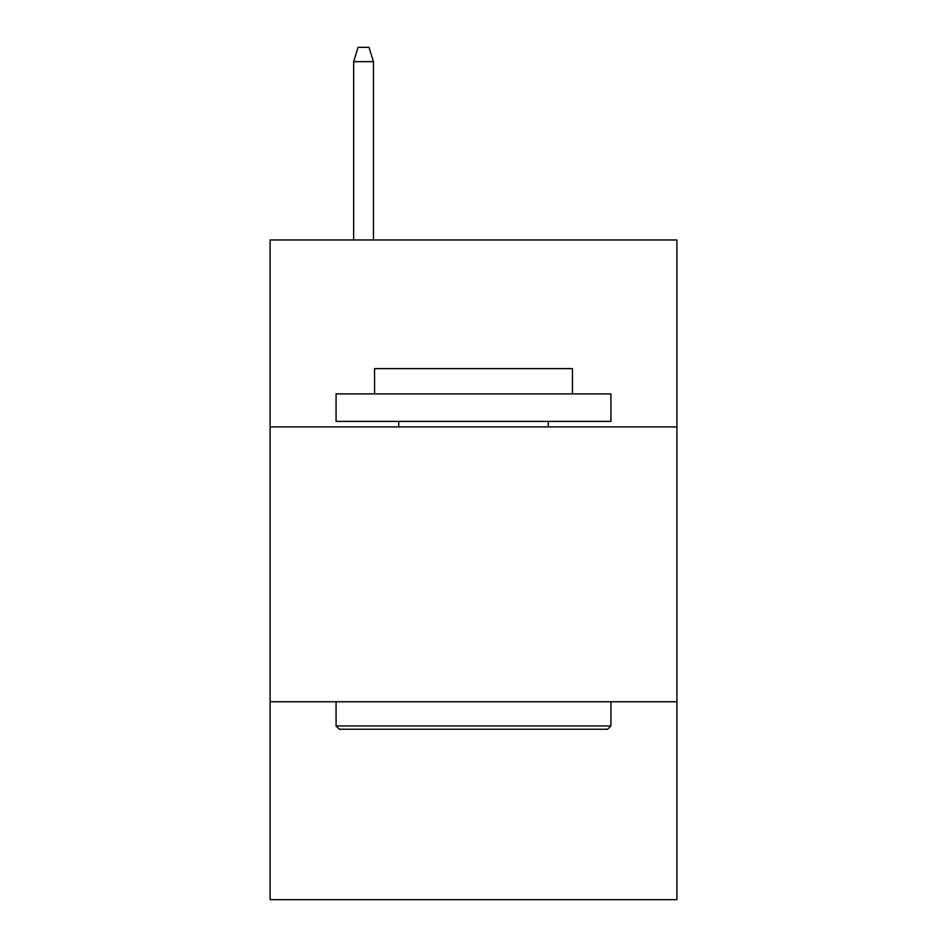 <?xml version="1.0" encoding="UTF-8"?>
<svg xmlns="http://www.w3.org/2000/svg" width="947" height="947" viewBox="0 0 947 947"><rect width="100%" height="100%" fill="white"/><g stroke="black" fill="none" stroke-linecap="round" stroke-linejoin="round"><path stroke-width="1.42" d="M270.096 426.884L676.904 426.884L676.904 239.97L270.096 239.97L270.096 899.65L676.904 899.65L676.904 701.751L270.096 701.751M676.904 701.751L676.904 426.884M339.369 729.237L336.067 725.935L610.933 725.935L607.631 729.237L339.369 729.237M610.933 393.905L610.933 421.391L336.067 421.391L336.067 393.905L610.933 393.905M374.55 393.905L374.55 368.608L572.45 368.608L572.45 393.905M610.933 701.751L610.933 725.935M336.067 701.751L336.067 725.935M548.266 421.391L548.266 426.884M398.734 421.391L398.734 426.884M373.449 239.97L373.449 61.638L353.657 61.638L353.657 239.97M353.657 61.638L358.061 47.35L369.046 47.35L373.449 61.638"/></g></svg>

